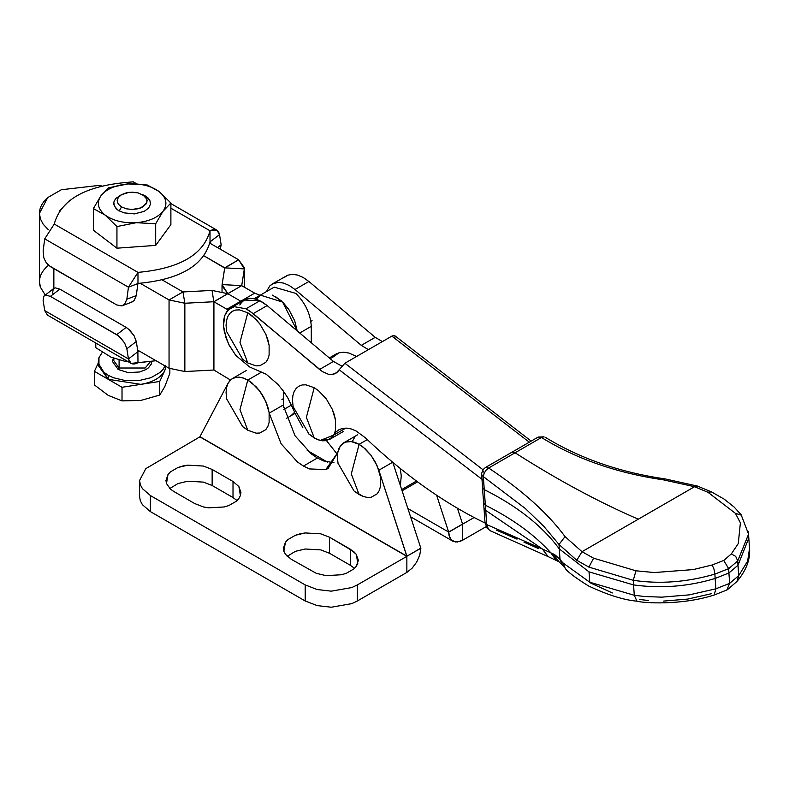 <?xml version="1.0" encoding="UTF-8"?>
<svg xmlns="http://www.w3.org/2000/svg" width="789" height="789" viewBox="0 0 789 789"><rect width="100%" height="100%" fill="white"/><g stroke="black" fill="none" stroke-linecap="round" stroke-linejoin="round"><path stroke-width="1.18" d="M303.459 466.062L317.375 458.024L311.33 453.931L295.027 435.745L283.123 405.102L269.207 413.13L281.111 443.773L297.423 461.969L303.459 466.062L309.495 468.932L325.798 469.573L328.056 468.498L337.712 452.689L325.798 469.573L309.495 468.932L303.459 466.062L297.423 461.969L281.111 443.773L269.207 413.13L283.123 405.102L295.027 435.745L311.33 453.931L317.375 458.024L303.459 466.062M139.584 496.547L140.294 500.699L142.395 504.694L150.393 511.607L150.393 495.541L142.395 488.628L140.294 484.633L139.584 480.481L145.807 468.646L199.873 436.85L145.807 468.646L139.584 480.481L140.294 484.633L142.395 488.628L150.393 495.541L150.393 511.607L142.395 504.694L140.294 500.699L139.584 496.547L139.584 480.481M305.195 600.981L317.168 605.597L331.281 607.224L351.786 603.634L357.378 600.981L357.378 584.915L351.786 587.568L331.281 591.158L317.168 589.531L305.195 584.915L305.195 600.981L150.393 511.607L305.195 600.981L305.195 584.915L150.393 495.541L305.195 584.915L317.168 589.531L331.281 591.158L351.786 587.568L357.378 584.915L357.378 600.981L351.786 603.634L331.281 607.224L317.168 605.597L305.195 600.981M173.876 491.527L194.745 503.579L203.523 506.962L208.602 507.85L224.234 506.962L228.909 505.522L236.375 501.212L238.88 498.51L240.418 495.581L240.941 492.563L238.88 486.547L233.011 481.487L233.011 497.553L237.085 500.561L233.011 497.553L233.011 481.487L212.142 469.435L212.142 485.501L233.011 497.553L212.142 485.501L212.142 469.435L203.365 466.043L187.733 465.155L177.979 467.492L170.513 471.802L168.008 474.505L165.946 480.511L166.469 483.529L170.513 489.16L173.876 491.527L170.513 489.16L166.469 483.529L168.008 474.505L170.513 471.802L177.979 467.492L182.653 466.043L187.733 465.155L203.365 466.043L212.142 469.435L233.011 481.487L238.88 486.547L240.418 495.581L238.88 498.51L236.375 501.212L228.909 505.522L224.234 506.962L208.602 507.85L203.523 506.962L194.745 503.579L173.876 491.527M169.803 488.509L177.979 483.558L187.733 481.221L203.365 482.109L212.142 485.501L203.365 482.109L187.733 481.221L177.979 483.558L169.803 488.509M291.279 559.312L316.251 573.297L326.005 575.635L341.637 574.747L346.322 573.297L353.788 568.987L356.283 566.295L358.344 560.338L356.283 554.332L350.415 549.262L350.415 565.338L354.488 568.346L350.415 565.338L350.415 549.262L329.546 537.22L329.546 553.286L350.415 565.338L329.546 553.286L329.546 537.22L320.768 533.828L305.136 532.94L295.382 535.277L287.916 539.587L285.411 542.28L283.359 548.296L283.872 551.314L285.411 554.243L291.279 559.312L285.411 554.243L283.872 551.314L285.411 542.28L287.916 539.587L295.382 535.277L300.057 533.828L305.136 532.94L320.768 533.828L329.546 537.22L353.788 551.629L356.283 554.332L357.821 563.356L356.283 566.295L353.788 568.987L346.322 573.297L341.637 574.747L326.005 575.635L316.251 573.297L291.279 559.312M287.206 556.294L295.382 551.343L305.136 549.006L320.768 549.894L329.546 553.286L320.768 549.894L305.136 549.006L295.382 551.343L287.206 556.294M406.858 572.41L357.378 600.981L406.858 572.41L406.858 556.344L357.378 584.915L406.858 556.344L199.873 436.85L228.08 383.198L231.433 379.184L236.108 377.25L241.71 377.546L247.795 380.061L251.573 382.616L258.664 389.687L264.443 398.623L268.221 408.347L269.207 413.13L268.221 408.347L264.443 398.623L261.761 393.987L258.664 389.687L251.573 382.616L247.795 380.061L261.711 372.023L247.795 380.061L241.71 377.546L236.108 377.25L231.433 379.184L228.08 383.198L199.873 436.85L406.858 556.344L406.858 572.41L412.193 568.11L416.73 562.015L419.768 555.052L420.862 548.266L406.907 556.176L420.862 548.266L406.946 556.196L420.823 548.138L392.744 462.196L378.828 470.234L406.858 556.344L200.002 436.721L406.907 556.176L378.828 470.234L392.744 462.196L420.862 548.266L419.768 555.052L416.73 562.015L412.193 568.11L406.858 572.41M367.279 439.611L359.113 444.325L365.208 448.842L370.81 455.016L375.475 462.334L378.828 470.234L375.475 462.334L370.81 455.016L365.208 448.842L359.113 444.325L355.346 442.53L351.687 441.544L345.148 442.126L340.296 445.992L337.712 452.689L340.296 445.992L345.148 442.126L351.687 441.544L359.113 444.325L367.279 439.611M334.003 462.739L323.411 460.904L317.375 458.024L323.411 460.904L334.003 462.739M352.604 441.002L354.596 437.431M357.595 434.808L343.738 442.807L347.032 441.584L350.799 441.436L359.113 444.325L351.292 473.952L359.113 494.535L363.354 496.508L367.437 497.425L371.195 497.277L377.191 493.815L379.203 490.64L380.436 486.645L380.436 476.842L377.191 465.924L371.195 455.529L363.354 447.255L359.113 444.325L363.354 447.255L371.195 455.529L377.191 465.924L380.436 476.842L380.436 486.645L379.203 490.64L377.191 493.815L371.195 497.277L367.437 497.425L363.354 496.508L354.872 491.606L359.113 494.535L351.292 473.952L359.113 444.325L350.799 441.436L347.032 441.584L343.738 442.807L341.035 445.045L343.738 442.807M486.123 526.648L462.689 540.179L486.123 526.648M474.11 517.515L462.689 524.113L462.689 540.179L462.689 524.113L474.11 517.515M452.827 541.175L449.779 537.723L448.655 532.072L462.561 524.034L448.655 532.072L462.689 524.113L448.694 532.19L448.971 535.169L451.081 539.745L455.401 542.023L459.967 541.441L462.689 540.179L457.354 542.043L452.827 541.175L410.576 516.785M448.655 532.072L407.883 508.53L448.655 532.072L436.623 495.245L448.655 532.072M327.524 462.137L307.217 450.411L327.524 462.137M462.561 524.034L457.413 508.254L462.561 524.034M416.444 481.043L401.69 489.565L416.444 481.043M400.289 468.518L401.256 475.915L400.358 485.501L401.256 475.915L400.289 468.518M337.376 454.375L326.478 440.617L337.376 454.375M331.636 358.038L339.004 352.811L343.738 352.229L348.945 353.048L356.618 356.46L348.945 353.048L343.738 352.229L339.004 352.811L336.084 354.034M339.27 429.541L336.183 431.82L339.27 429.541L342.929 428.299L347.052 428.131L351.499 429.038L356.135 431.001L365.356 437.787C403.426 474.002 442.412 501.972 482.326 521.687C442.412 501.972 403.426 474.002 365.356 437.787L356.135 431.001L351.499 429.038L347.052 428.131L342.929 428.299L338.806 429.798M315.827 438.773L308.371 433.615L314.347 437.994L320.314 440.43L315.827 438.773M393.731 335.473L391.847 336.124L529.291 442.195L391.847 336.124L344.882 363.236L482.996 469.751L344.882 363.236L339.181 369.765L483.598 480.54L339.191 369.755L344.882 363.236L391.847 336.124L394.549 335.581M283.744 277.856L287.591 275.253L292.295 274.306L297.621 275.075L303.252 277.511L308.903 281.486L375.219 337.337L361.303 345.365L368.433 349.645L361.303 345.365L375.219 337.337L308.903 281.486L294.987 289.514L361.303 345.365L294.987 289.514L308.903 281.486L303.252 277.511L297.621 275.075L292.295 274.306L287.591 275.253L272.323 283.951L278.389 282.344L283.705 283.113L289.336 285.549L294.987 289.514L289.336 285.549L283.705 283.113L278.389 282.344L273.675 283.29L269.828 285.894L272.323 283.951M266.416 291.624L269.828 285.894L266.416 291.624M375.219 337.337L382.349 341.607L375.219 337.337M345.878 428.072L333.777 435.055L329.694 439.374L320.314 440.43L333.777 435.055L345.878 428.072M336.183 431.82L333.777 435.055L336.183 431.82M239.777 304.968C244.067 298.055 250.774 296.654 259.906 300.767L245.99 308.795L253.239 313.618L267.155 305.58L263.556 302.868L259.906 300.767L267.155 305.58L253.239 313.618L319.555 369.469L333.471 361.441L267.155 305.58L333.471 361.441L319.555 369.469L322.474 371.629L328.313 374.233L333.599 374.311L337.722 371.856L339.191 369.755L335.838 373.384L331.064 374.597L328.313 374.233L322.474 371.629L249.64 310.905L245.99 308.795L234.284 306.684L228.159 309.919L224.668 315.718L223.514 325.946L224.332 331.844L228.613 344.112L235.803 355.435L249.6 366.964L266.199 374.233L249.6 366.964L235.803 355.435L229.214 345.316L226.048 337.978L223.514 325.946L223.632 320.502L224.668 315.718L226.601 311.793L230.575 308.055L234.284 306.684L245.99 308.795L259.906 300.767L244.491 300.027L230.575 308.055M395.092 336.104L394.855 337.623M341.716 366.066L333.471 361.441L341.716 366.066M294.267 411.404L287.679 397.636L283.014 390.614L277.767 384.253L266.199 374.233L277.767 384.253L283.014 390.614L287.679 397.636L294.267 411.404M294.77 412.805L302.838 427.638M482.326 521.687L485.077 523.018M59.422 210.949L69.826 200.228L59.422 210.949M47.744 229.135L43.198 224.224L40.397 218.898L39.45 213.355L47.744 197.575L61.315 189.745L98.24 185.504L101.495 185.938L98.24 185.504L61.315 189.745L47.744 197.575C40.407 204.124 37.961 211.225 40.397 218.898L43.198 224.224L48.405 229.698M39.45 213.355L39.45 281.643L40.397 287.186L45.229 295.007L40.397 287.186C37.971 279.523 40.426 272.412 47.744 265.863M53.859 288.37L53.859 268.635L53.859 288.37M224.717 268.102L204.134 255.932L224.717 267.816L238.633 259.778L209.805 243.14L238.633 259.778L224.717 268.102M140.235 283.31L169.053 299.948L182.969 291.92L162.386 280.036L182.969 291.92L169.053 299.948L140.235 283.31M169.053 368.236L137.641 350.099L169.053 368.236L169.053 299.948L184.853 303.252L182.969 291.92L184.853 303.252L169.053 299.948L169.053 368.236L184.853 371.54L169.053 368.236M224.747 267.875L244.343 268.901L224.747 267.875L222.113 284.602L224.717 267.816M244.343 268.901L238.633 259.778L244.432 267.865L244.343 287.186L244.343 268.901L241.71 285.628L244.343 268.901M184.853 371.54L184.853 303.252L213.819 301.733L212.044 290.421L183.068 291.94L212.044 290.421L227.834 293.715L222.034 285.638L222.113 284.602L241.71 285.628L222.113 284.602L227.834 293.715L212.044 290.421L213.819 301.733L184.853 303.252L184.853 371.54L213.819 370.021L184.853 371.54M213.819 370.021L213.819 301.733L241.71 285.628L227.834 293.715L240.783 301.201L254.699 293.163L241.75 285.687L254.699 293.163L240.783 301.201L241.641 301.664L240.783 301.201L226.877 309.229L240.783 301.201L227.834 293.715L213.918 301.753L226.877 309.229L213.819 301.733L213.819 370.021M260.074 295.283L254.699 293.163L260.074 295.283M230.447 380.012L213.918 370.041L213.918 301.753L213.918 370.041L230.447 380.012M260.35 295.125L282.63 302.088L297.167 330.857L282.649 302.108L260.38 295.106M295.855 293.409C305.412 303.144 310.55 314.111 311.28 326.33L311.28 342.751L311.28 326.33L299.721 333.007L311.28 326.33C310.55 314.111 305.412 303.144 295.855 293.409L274.276 287.166M290.963 415.714L294.514 412.44M291.585 404.984L283.892 409.432L291.585 404.984M283.448 391.216L283.448 407.203L283.448 391.216M227.834 293.715L239.491 300.451L227.834 293.715M272.442 295.135L281.071 300.648L288.843 309.515L294.701 320.778L297.197 330.887L294.701 320.778L288.843 309.515L283.143 302.601L275.686 296.743M228.159 309.919L226.877 309.229M260.439 295.076L256.386 299.001M393.997 463.35L393.257 463.774L393.997 463.35M338.037 463.439L337.376 456.88L337.791 452.225L339.023 448.231L341.035 445.045L339.023 448.231L337.791 452.225L337.376 456.88L338.037 463.439M306.388 417.332L314.219 437.915L318.46 439.887L322.533 440.804L326.291 440.656L332.297 437.195L334.299 434.019L335.542 430.015L335.542 420.221L334.299 414.797L332.297 409.304L326.291 398.909L318.46 390.634L314.219 387.705L306.388 417.332L314.219 387.705L318.46 390.634L326.291 398.909L332.297 409.304L335.542 420.221L335.542 430.015L334.299 434.019L332.297 437.195L326.291 440.656L322.533 440.804L318.46 439.887L314.219 437.915L308.864 434.049L314.219 437.915L306.388 417.332M293.143 406.818L292.472 400.26L292.887 395.605L294.129 391.61L296.141 388.425L298.844 386.186L302.138 384.963L305.895 384.815L314.219 387.705L305.895 384.815L302.138 384.963L298.844 386.186L296.141 388.425L294.129 391.61L292.887 395.605L292.472 400.26L293.143 406.818M239.974 342.396L247.795 362.989L256.119 365.879L259.877 365.731L265.873 362.269L267.885 359.084L269.118 355.089L269.118 345.296L267.885 339.872L265.873 334.368L259.877 323.983L252.036 315.708L247.795 312.769L239.974 342.396L247.795 312.769L256.119 319.486L259.877 323.983L265.873 334.368L269.118 345.296L269.118 355.089L267.885 359.084L265.873 362.269L259.877 365.731L256.119 365.879L247.795 362.989L242.44 359.123L247.795 362.989L239.974 342.396M226.719 331.883L226.058 325.324L226.473 320.669L227.705 316.675L229.717 313.499L232.42 311.251L235.714 310.028L239.481 309.88L247.795 312.769L239.481 309.88L235.714 310.028L232.42 311.251L229.717 313.499L227.705 316.675L226.473 320.669L226.058 325.324L226.719 331.883M283.448 398.632L281.92 399.52L283.448 398.632M239.964 409.678L247.795 430.271L256.119 433.161L259.877 433.013L265.873 429.551L267.885 426.366L269.118 422.371L269.118 412.578L267.885 407.154L265.873 401.65L259.877 391.265L252.036 382.99L247.795 380.061L239.964 409.678L247.795 380.061L256.119 386.768L259.877 391.265L265.873 401.65L269.118 412.578L269.118 422.371L267.885 426.366L265.873 429.551L259.877 433.013L256.119 433.161L247.795 430.271L242.44 426.405L247.795 430.271L239.964 409.678M226.719 399.165L226.058 392.606L226.473 387.951L227.705 383.957L229.717 380.781L232.42 378.533L235.714 377.31L239.471 377.162L243.554 378.089L247.795 380.061L243.554 378.089L239.471 377.162L235.714 377.31L232.42 378.533L229.717 380.781L227.705 383.957L226.473 387.951L226.058 392.606L226.719 399.165M108.211 395.368L94.404 384.933L108.211 395.368L122.019 400.881L140.886 400.427L122.019 400.881L122.019 387.281L159.743 381.442L159.743 395.042L140.886 400.427L159.743 395.042L164.802 386.62L169.852 373.266L164.802 386.62L159.743 395.042L159.743 381.442L164.802 370.554C161.055 377.596 153.086 382.201 140.886 384.361L108.211 379.302L108.211 375.288L113.34 377.714L125.53 380.633L138.726 380.633L150.916 377.714L160.256 372.329L163.382 368.956L165.305 365.287L163.382 368.956L160.256 372.329L150.916 377.714L138.726 380.633L125.53 380.633L113.34 377.714L108.211 375.288L108.211 379.302L140.886 384.361C153.086 382.201 161.055 377.596 164.802 370.554L165.917 366.421L164.802 370.554L159.743 381.442L122.019 387.281L94.404 371.333L98.309 362.93L94.404 371.333L94.404 384.933L94.404 371.333L122.019 387.281L122.019 400.881L108.221 395.378M119.09 360.149L119.09 368.009L145.176 368.009L150.472 361.628L145.176 368.009L119.09 368.009L119.09 360.149M145.176 196.086L142.74 194.686L146.843 199.114L146.843 202.497L142.74 206.925L137.868 208.809L132.128 209.47L126.388 208.809L121.526 206.925L119.09 211.156L121.526 206.925L126.388 208.809L132.128 209.47L140.462 208.01L145.985 204.124L147.129 200.81L146.843 199.114L144.604 195.997L137.868 192.802L129.209 192.309L121.526 194.686L118.271 197.497L117.127 200.81L118.271 204.124L121.526 206.925L118.271 204.124L117.127 200.81L118.271 197.497L121.526 194.686L126.388 192.802L132.128 192.141L137.868 192.802L145.176 196.086L142.74 194.686M169.852 373.266L169.852 368.67L169.852 373.266M98.309 361.48L98.96 357.673L98.96 365.287L100.884 368.956L104.01 372.329L108.211 375.288L104.01 372.329L100.884 368.956L98.96 365.287L98.309 361.48L98.309 365.494L108.211 379.302L98.487 363.492M113.685 358.305L113.685 360.474L119.09 368.009L113.685 360.474L114.02 358.433M98.96 357.673L102.294 352.288L98.96 357.673M112.452 361.48L118.212 369.518L119.09 368.009L118.212 369.518L112.452 361.48L113.31 358.157L112.452 361.48M151.804 361.431L151.261 364.133L148.49 367.792L146.044 369.518L139.663 371.974L128.291 372.625L118.212 369.518L128.291 372.625L139.663 371.974L146.044 369.518L148.49 367.792L151.261 364.133L151.804 361.431M50.397 266.633L45.801 262.037L43.799 257.687L43.129 250.882L44.726 238.85L43.129 250.882L43.799 257.687L45.801 262.037L48.721 265.449L116.723 304.929L50.397 266.633M131.23 302.276L134.031 300.698L136.29 295.589L126.851 299.218L124.593 304.337L121.792 305.905L116.723 304.929L121.792 305.905L124.593 304.337L126.851 299.218L136.29 295.589L137.888 283.557L128.449 287.196L126.851 299.218L128.449 287.196L44.726 238.85L54.254 224.046C60.783 200.09 84.788 186.224 126.289 182.456L133.183 181.825L126.289 182.456L128.765 183.886L126.289 182.456C84.788 186.224 60.783 200.09 54.254 224.046L44.726 238.85L128.449 287.196L137.888 283.557L136.29 295.589L134.031 300.698L131.23 302.276M132.01 302.039L121.792 305.905M220.289 249.196L221.137 244.787L217.498 247.578L221.137 244.787L219.529 234.609L210.091 241.868L210.347 243.456L210.022 241.828L219.529 234.609L221.137 244.787L220.289 249.196M137.976 272.383L128.449 287.196L137.976 272.383L137.976 283.429L137.976 272.383L54.254 224.046L137.976 272.383C179.468 268.615 203.483 254.748 210.012 230.792L210.012 241.838L210.012 230.792C203.483 254.748 179.468 268.615 137.976 272.383M137.888 283.557L137.976 283.429C179.468 279.661 203.483 265.794 210.012 241.838L210.012 241.838C203.483 265.794 179.468 279.661 137.976 283.429L137.888 283.557M219.529 234.609C218.297 229.579 215.121 228.307 210.012 230.792L216.906 230.161L219.529 234.609M170.888 208.207L210.012 230.792L170.888 208.207M116.723 334.664L120.165 337.278L124.593 342.88L126.851 348.768L136.29 341.509L134.031 335.611L127.887 328.559L126.161 327.405L116.723 334.664L126.161 327.405L59.826 289.109L55.24 287.847L53.238 288.971L55.24 287.847L59.826 289.109L50.397 296.368L59.826 289.109L126.161 327.405L129.593 330.019L134.031 335.611L136.29 341.509L126.851 348.768L128.449 358.946L137.888 351.677L136.29 341.509L137.888 351.677L128.449 358.946L126.851 348.768L124.593 342.88L118.449 335.818L50.397 296.368L116.723 334.664M43.799 296.23L45.801 295.116L43.799 296.23L43.129 300.431L44.726 310.61L43.129 300.431L43.799 296.23L53.76 288.439M45.801 295.116L50.397 296.368L45.801 295.116M52.666 315.186L128.449 358.946C129.692 363.976 132.868 365.248 137.976 362.762L137.888 351.677L137.976 362.762L156.035 360.721L131.073 363.394L128.449 358.946L44.726 310.61L47.35 315.058M52.557 293.163L53.238 288.971M140.235 351.598L137.888 351.667L140.235 351.598M134.416 213.888L144.2 211.373L148.618 208.089L150.531 204.085L149.851 200.357L148.164 198.049L142.227 194.4L146.083 196.353L149.851 200.357L150.531 204.085L148.618 208.089L144.2 211.373L134.416 213.888L123.853 212.833L118.172 210.288L116.091 208.582L113.823 204.637L113.794 202.132L115.638 198.542L122.039 194.4L115.638 198.542L113.794 202.132L114.405 206.274L118.172 210.288L123.853 212.833L134.416 213.888M159.102 191.53C151.044 185.819 140.659 183.285 127.946 183.936C115.342 185.109 106.357 189.044 100.972 195.721C96.436 202.605 97.826 209.065 105.154 215.101C113.221 220.812 123.607 223.346 136.319 222.695C148.914 221.522 157.908 217.596 163.293 210.91C167.83 204.026 166.43 197.566 159.102 191.53C166.43 197.566 167.83 204.026 163.293 210.91C157.908 217.596 148.914 221.522 136.319 222.695C123.607 223.346 113.221 220.812 105.154 215.101C97.826 209.065 96.436 202.605 100.972 195.721C106.357 189.044 115.342 185.109 127.946 183.936L108.566 187.802L100.972 195.721L93.378 208.572L105.154 215.101L116.94 226.551L136.319 222.695L155.689 223.76L162.899 211.442L170.888 202.99L159.102 191.53L147.316 185.011L127.946 183.936C140.659 183.285 151.044 185.819 159.102 191.53L170.888 202.99L162.899 211.442L155.689 223.76L155.689 245.399L170.888 224.628L170.888 202.99L170.888 224.628L155.689 245.399L155.689 223.76L136.319 222.695L116.94 226.551L105.154 215.101L93.378 208.572L100.972 195.721L108.566 187.802L127.946 183.936L147.316 185.011L159.102 191.53M93.378 230.21L93.378 208.572L93.378 230.21L116.94 248.19L116.94 226.551L116.94 248.19L155.689 245.399L116.94 248.19L93.378 230.21M111.071 357.18L95.785 347.683L111.052 357.17L126.329 361.727L111.052 357.17M128.242 361.757L126.329 361.727L128.242 361.757M126.329 360.652L126.329 361.727L126.329 360.652M95.785 343.018L95.785 347.683L95.785 343.018M749.54 548.355L747.637 561.157L738.731 575.635L737.971 565.279L728.908 572.992L728.661 568.652L714.893 574.106L715.14 578.455L728.908 572.992L729.657 583.347L738.731 575.635L736.956 581.473L738.731 575.635L729.657 583.347L728.908 572.992L715.14 578.455L715.889 588.821L729.657 583.347L726.787 590.054L729.657 583.347L715.889 588.821L689.261 594.867L661.823 597.155L644.662 596.523L634.297 595.281L636.94 601.179L634.297 595.281L589.778 582.243L589.028 571.877L559.253 548.888L560.022 559.49L562.873 562.823L589.768 582.233L562.873 562.823L560.022 559.49L562.419 564.885L560.022 559.49L555.505 555.259L553.148 553.898L559.085 561.817L553.148 553.898L550.88 552.862L556.294 560.456L557.931 561.166M538.473 548.582L523.975 542.171M517.032 539.124L496.508 530.188M715.889 588.821L714.153 595.034L715.889 588.821L715.14 578.455C688.432 586.533 661.241 588.693 633.537 584.915L634.297 595.281L644.662 596.523L661.823 597.155L689.261 594.867L715.889 588.821M486.734 524.616L485.038 522.594L486.734 524.616L485.699 510.375L484.002 508.353L485.659 509.714L485.324 505.177L483.627 503.155L485.324 505.177L484.19 489.574L482.493 487.553L484.19 489.574L483.341 476.605L481.635 474.544L483.341 476.605L486.734 524.616L488.45 529.281L486.734 524.616L494.673 528.048L486.734 524.616M482.493 487.543L485.038 522.584L487.168 528.295L490.511 530.869L488.45 529.281L490.492 530.859L548.138 556.62L542.487 549.065L494.673 528.048L542.487 549.065L547.645 556.373L556.728 560.683L550.88 552.862L542.487 549.065L485.699 510.375L542.487 549.065L550.88 552.862C534.498 534.725 512.653 518.827 485.324 505.177C512.653 518.827 534.498 534.725 550.88 552.862L555.505 555.259L560.022 559.49L559.006 544.469L559.253 548.888L589.028 571.877L589.778 582.243L634.297 595.281L633.537 584.915L589.028 571.877L633.537 584.915L633.281 580.319L588.9 567.123L576.779 560.298L559.006 544.469L565.042 536.599C547.822 513.244 522.357 490.393 488.657 468.025L485.304 467.591L488.657 468.025L486.024 470.274L488.657 468.025C522.357 490.393 547.822 513.244 565.042 536.599L582.006 551.698L576.779 560.298L588.9 567.123L593.594 558.198L582.026 551.689L638.281 519.201C598.249 501.853 557.182 479.702 515.069 452.778L511.716 452.344L515.069 452.778L488.657 468.025M483.479 475.412L484.111 473.38L483.341 476.605L525.336 508.52L543.858 526.371L559.006 544.469L576.779 560.298M482.493 487.503L481.655 473.39L483.124 469.563L485.304 467.591M565.102 568.001L562.873 562.823L565.102 568.001M556.847 560.732L559.036 561.788L564.865 567.725C566.324 570.881 574.175 576.946 588.436 585.921C607.747 594.965 623.902 600.044 636.901 601.169C642.64 603.003 680.72 605.715 714.193 595.024L726.955 589.965M484.19 489.574C517.387 506.222 542.408 525.987 559.253 548.888M486.024 470.274L484.111 473.38M633.281 580.319C659.939 584.264 687.14 582.193 714.893 574.106L713.946 568.958L712.132 565.003L693.215 569.589L654.308 572.548L635.964 570.802L633.281 580.319L633.537 584.915C661.241 588.693 688.432 586.533 715.14 578.455L714.893 574.106L728.661 568.652L723.76 560.446L712.132 565.003L713.946 568.958L714.893 574.106C687.14 582.193 659.939 584.264 633.281 580.319L635.964 570.802L593.594 558.198L588.9 567.123L633.281 580.319M582.006 551.698L565.042 536.599L559.006 544.469M711.362 593.703L687.692 599.078L663.539 601.09M648.558 600.547L639.563 599.462M612.353 592.943L590.705 583.071M711.293 491.922L707.871 492.228L694.537 486.724L707.871 492.228L735.437 513.363L741.453 515.187L735.437 513.363L740.388 522.851L738.277 543.572L731.324 553.927L723.76 560.446L728.661 568.652L728.908 572.992L737.971 565.279L737.725 560.93L728.661 568.652L737.725 560.93L748.583 534.183L748.317 531.569L748.574 534.153L737.725 560.93L735.713 556.393L737.725 560.93L738.731 575.635L747.637 561.157L749.55 548.463L748.8 538.108L737.971 565.279L748.8 538.108M485.334 467.571L538.128 437.096L541.481 437.52L543.976 436.81L541.481 437.52L538.128 437.096M483.44 472.029L483.736 471.112M541.481 437.52C576.631 459.06 617.254 473.163 663.362 479.84L665.127 478.913L663.362 479.84C617.254 473.163 576.631 459.06 541.481 437.52L515.069 452.778C557.182 479.702 598.249 501.853 638.281 519.201L694.547 486.724L663.362 479.84L694.557 486.714L582.016 551.689L593.594 558.198L635.964 570.802L654.308 572.548L693.215 569.589L712.132 565.003L723.76 560.446L731.324 553.927L735.713 556.393L731.324 553.927L738.277 543.572L740.388 522.851L735.437 513.363L707.871 492.228L710.879 491.764M538.167 437.076L543.976 436.81M697.279 486.142L694.557 486.714M232.42 378.533L246.336 370.505M402.084 490.778L417.549 481.852M329.319 357.94L335.976 354.093M394.845 335.759L531.175 441.11M343.501 431.405L329.585 439.443M244.432 267.865L244.432 287.235M222.034 285.638L222.034 291.397M274.237 287.117L254.088 298.735M286.437 418.367L290.973 415.744M291.023 415.704L294.928 413.456M337.998 463.202L353.955 490.837M293.094 406.582L309.051 434.216M312.069 320.659L310.856 321.36M226.68 331.646L242.637 359.281M226.68 398.928L242.637 426.563M119.08 196.086L121.526 194.686M216.837 230.112L170.888 203.582M136.684 183.837L133.114 181.776M131.152 363.433L47.429 315.097M727.379 589.718L736.906 581.523C746.207 570.486 750.428 559.47 749.55 548.473M665.068 478.913C619.819 472.355 579.797 458.429 544.992 437.126M741.157 514.793L748.574 534.192M748.82 538.64L748.574 534.173M710.909 491.665L697.417 486.063M711.392 491.853L724.184 499.151L734.145 507.071L741.187 514.822M697.328 486.034L665.048 478.903"/></g></svg>
